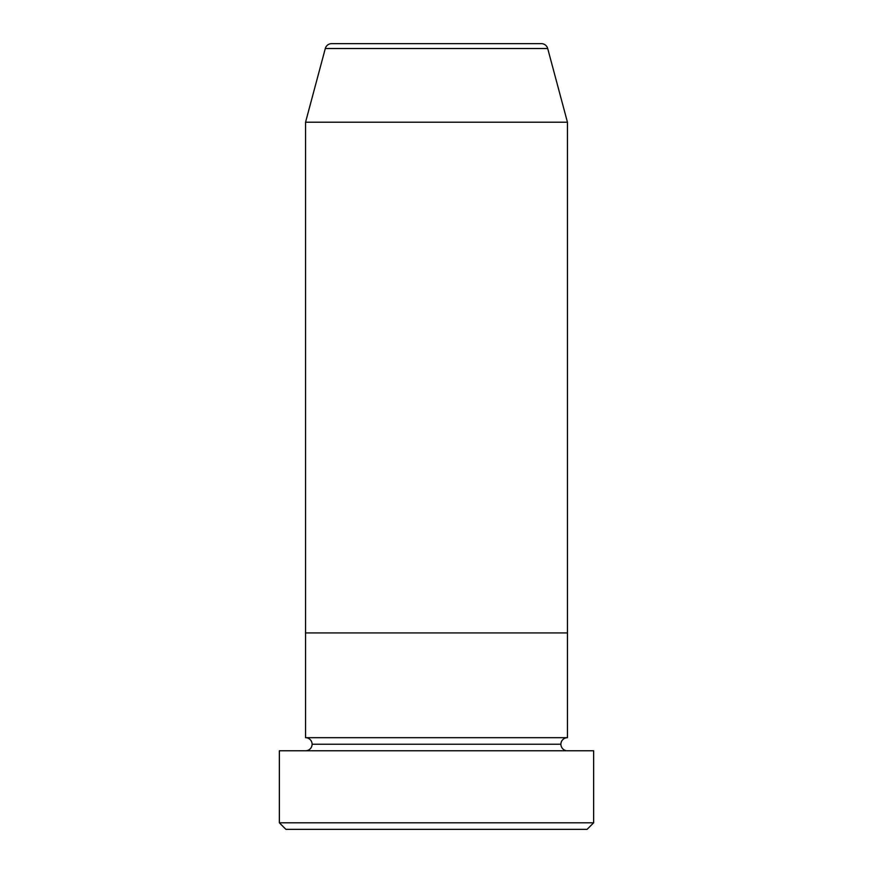 <?xml version="1.0" encoding="UTF-8"?>
<svg xmlns="http://www.w3.org/2000/svg" width="873" height="873" viewBox="0 0 873 873"><rect width="100%" height="100%" fill="white"/><g stroke="black" fill="none" stroke-linecap="round" stroke-linejoin="round"><path stroke-width="1.31" d="M279.36 822.803L285.908 829.35L587.092 829.35L593.64 822.803L279.36 822.803L593.64 822.803L593.64 750.78L279.36 750.78L279.36 822.803L279.36 750.78L593.64 750.78L593.64 822.803L587.092 829.35L285.908 829.35L279.36 822.803M312.098 744.233A6.548 6.548 0 0 1 305.55 750.78A6.548 6.548 0 0 0 312.098 744.233A6.548 6.548 0 0 0 305.55 737.685A6.548 6.548 0 0 1 312.098 744.233L560.903 744.233A6.548 6.548 0 0 1 567.45 737.685L567.45 632.925L305.55 632.925L305.55 737.685L567.45 737.685A6.548 6.548 0 0 0 560.903 744.233L312.098 744.233M567.45 750.78A6.548 6.548 0 0 1 560.903 744.233A6.548 6.548 0 0 0 567.45 750.78M305.55 632.925L567.45 632.925L567.45 737.685L305.55 737.685L305.55 632.925L567.45 632.925L567.45 122.22L547.698 48.506A6.548 6.548 0 0 0 541.369 43.65L331.631 43.65A6.548 6.548 0 0 0 325.302 48.506L547.698 48.506L325.302 48.506L305.55 122.22L567.45 122.22L305.55 122.22L305.55 632.925L567.45 632.925L567.45 122.22L547.698 48.506A6.548 6.548 0 0 0 541.369 43.65L331.631 43.65A6.548 6.548 0 0 0 325.302 48.506L305.55 122.22L305.55 632.925"/></g></svg>
